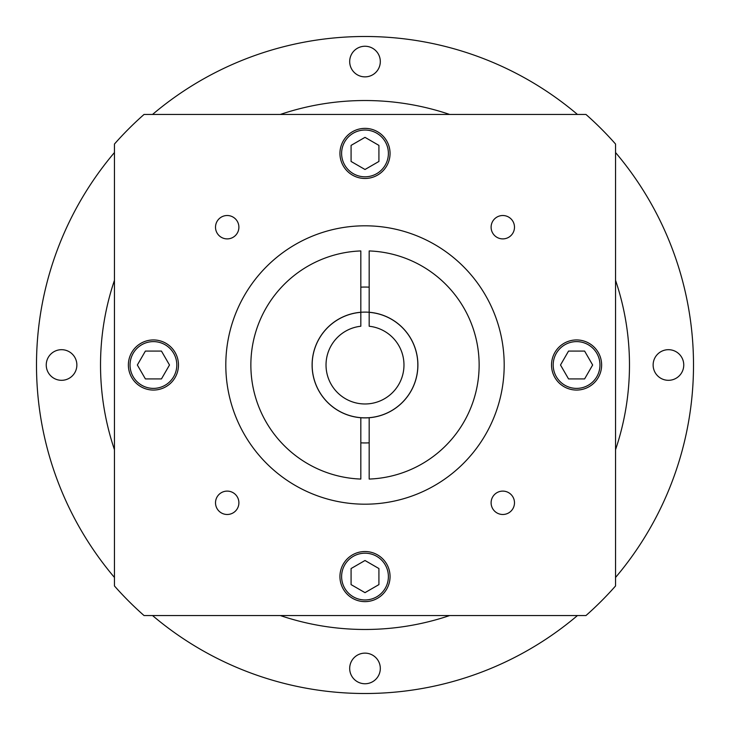 <?xml version="1.0" encoding="UTF-8"?>
<svg xmlns="http://www.w3.org/2000/svg" width="730" height="730" viewBox="0 0 730 730"><rect width="100%" height="100%" fill="white"/><g stroke="black" fill="none" stroke-linecap="round" stroke-linejoin="round"><path stroke-width="1.09" d="M653.131 365A15.312 15.312 0 0 0 668.443 380.312A15.312 15.312 0 0 0 683.755 365A15.312 15.312 0 0 0 668.443 349.688A15.312 15.312 0 0 0 653.131 365M349.688 668.443A15.312 15.312 0 0 0 365 683.755A15.312 15.312 0 0 0 380.312 668.443A15.312 15.312 0 0 0 365 653.131A15.312 15.312 0 0 0 349.688 668.443M46.245 365A15.312 15.312 0 0 0 61.557 380.312A15.312 15.312 0 0 0 76.869 365A15.312 15.312 0 0 0 61.557 349.688A15.312 15.312 0 0 0 46.245 365M349.688 61.557A15.312 15.312 0 0 0 365 76.869A15.312 15.312 0 0 0 380.312 61.557A15.312 15.312 0 0 0 365 46.245A15.312 15.312 0 0 0 349.688 61.557M114.446 577.457A328.5 328.5 0 0 1 114.446 152.543M152.543 114.446A328.5 328.5 0 0 1 577.457 114.446M615.554 152.543A328.5 328.5 0 0 1 615.554 577.457M577.457 615.554A328.5 328.5 0 0 1 152.543 615.554M369.179 417.733A52.898 52.898 0 0 0 417.898 365A52.898 52.898 0 0 0 369.179 312.267L369.179 250.938A114.135 114.135 0 0 1 479.136 365A114.135 114.135 0 0 1 369.179 479.062L369.179 417.733A52.898 52.898 0 0 1 360.821 417.733L360.821 479.062A114.135 114.135 0 0 1 250.865 365A114.135 114.135 0 0 1 360.821 250.938L360.821 312.267A52.898 52.898 0 0 1 369.179 312.267M360.821 312.267A52.898 52.898 0 0 0 312.102 365A52.898 52.898 0 0 0 360.821 417.733M369.179 287.164A77.946 77.946 0 0 0 360.821 287.164M491.108 227.203A11.689 11.689 0 0 0 502.797 238.893A11.689 11.689 0 0 0 514.486 227.203A11.689 11.689 0 0 0 502.797 215.514A11.689 11.689 0 0 0 491.108 227.203M491.108 502.797A11.689 11.689 0 0 0 502.797 514.486A11.689 11.689 0 0 0 514.486 502.797A11.689 11.689 0 0 0 502.797 491.108A11.689 11.689 0 0 0 491.108 502.797M215.514 502.797A11.689 11.689 0 0 0 227.203 514.486A11.689 11.689 0 0 0 238.893 502.797A11.689 11.689 0 0 0 227.203 491.108A11.689 11.689 0 0 0 215.514 502.797M215.514 227.203A11.689 11.689 0 0 0 227.203 238.893A11.689 11.689 0 0 0 238.893 227.203A11.689 11.689 0 0 0 227.203 215.514A11.689 11.689 0 0 0 215.514 227.203M128.37 365A25.057 25.057 0 0 0 153.428 390.057A25.057 25.057 0 0 0 178.476 365A25.057 25.057 0 0 0 153.428 339.943A25.057 25.057 0 0 0 128.37 365M339.943 576.572A25.057 25.057 0 0 0 365 601.63A25.057 25.057 0 0 0 390.057 576.572A25.057 25.057 0 0 0 365 551.524A25.057 25.057 0 0 0 339.943 576.572M551.524 365A25.057 25.057 0 0 0 576.572 390.057A25.057 25.057 0 0 0 601.63 365A25.057 25.057 0 0 0 576.572 339.943A25.057 25.057 0 0 0 551.524 365M339.943 153.428A25.057 25.057 0 0 0 365 178.476A25.057 25.057 0 0 0 390.057 153.428A25.057 25.057 0 0 0 365 128.37A25.057 25.057 0 0 0 339.943 153.428M225.807 365A139.193 139.193 0 0 0 365 504.193A139.193 139.193 0 0 0 504.193 365A139.193 139.193 0 0 0 365 225.807A139.193 139.193 0 0 0 225.807 365M176.806 365A23.387 23.387 0 0 0 153.428 341.613A23.387 23.387 0 0 0 130.04 365A23.387 23.387 0 0 0 153.428 388.387A23.387 23.387 0 0 0 176.806 365M388.387 576.572A23.387 23.387 0 0 0 365 553.194A23.387 23.387 0 0 0 341.613 576.572A23.387 23.387 0 0 0 365 599.96A23.387 23.387 0 0 0 388.387 576.572M599.96 365A23.387 23.387 0 0 0 576.572 341.613A23.387 23.387 0 0 0 553.194 365A23.387 23.387 0 0 0 576.572 388.387A23.387 23.387 0 0 0 599.96 365M388.387 153.428A23.387 23.387 0 0 0 365 130.04A23.387 23.387 0 0 0 341.613 153.428A23.387 23.387 0 0 0 365 176.806A23.387 23.387 0 0 0 388.387 153.428M365 169.497L378.916 161.458L378.916 145.389L365 137.35L351.084 145.389L351.084 161.458L365 169.497M560.503 365L568.542 378.916L584.611 378.916L592.65 365L584.611 351.084L568.542 351.084L560.503 365M365 560.503L351.084 568.542L351.084 584.611L365 592.65L378.916 584.611L378.916 568.542L365 560.503M169.497 365L161.458 351.084L145.389 351.084L137.35 365L145.389 378.916L161.458 378.916L169.497 365M585.962 615.554A334.066 334.066 0 0 0 615.554 585.962L615.554 144.038A334.066 334.066 0 0 0 585.962 114.446L144.038 114.446A334.066 334.066 0 0 0 114.446 144.038L114.446 585.962A334.066 334.066 0 0 0 144.038 615.554L585.962 615.554M360.821 442.836A77.946 77.946 0 0 0 369.179 442.836M114.446 449.671A264.47 264.47 0 0 1 114.446 280.329M280.329 114.446A264.47 264.47 0 0 1 449.671 114.446M615.554 280.329A264.47 264.47 0 0 1 615.554 449.671M449.671 615.554A264.47 264.47 0 0 1 280.329 615.554M403.973 365A38.973 38.973 0 0 1 365 403.973A38.973 38.973 0 0 1 326.027 365A38.973 38.973 0 0 1 360.821 326.246L360.821 312.33A52.843 52.843 0 0 0 312.157 365A52.843 52.843 0 0 0 365 417.843A52.843 52.843 0 0 0 417.843 365A52.843 52.843 0 0 0 369.179 312.33L369.179 326.246A38.973 38.973 0 0 1 403.973 365"/></g></svg>
